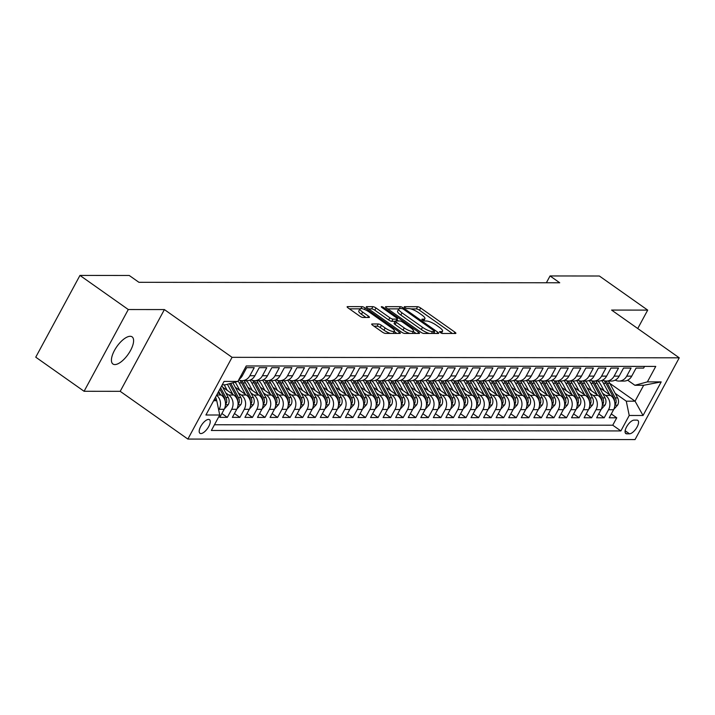 <?xml version="1.0" encoding="UTF-8"?>
<svg xmlns="http://www.w3.org/2000/svg" width="715" height="715" viewBox="0 0 715 715"><rect width="100%" height="100%" fill="white"/><g stroke="black" fill="none" stroke-linecap="round" stroke-linejoin="round"><path stroke-width="1.07" d="M440.234 332.529A1.788 0.456 28.4 0 0 442.433 333.467L455.527 333.485A2.547 0.643 28.4 0 0 455.875 333.36A2.547 0.643 28.4 0 0 454.865 332.144L420.706 308.04A2.547 0.643 28.4 0 0 417.578 306.699L404.476 306.69A1.788 0.456 28.4 0 0 404.234 306.78A1.788 0.456 28.4 0 0 404.94 307.629A1.788 0.456 28.4 0 0 407.13 308.567L408.828 308.567A8.16 2.074 28.4 0 1 418.847 312.857L421.689 314.859A8.16 2.074 28.4 0 1 424.925 318.738A8.16 2.074 28.4 0 1 423.816 319.14L422.127 319.14A1.788 0.456 28.4 0 0 421.886 319.23A1.788 0.456 28.4 0 0 422.592 320.079A1.788 0.456 28.4 0 0 424.781 321.017L426.48 321.017A8.16 2.074 28.4 0 1 436.49 325.307L439.341 327.318A8.16 2.074 28.4 0 1 442.567 331.197A8.16 2.074 28.4 0 1 441.468 331.599L439.77 331.599A1.788 0.456 28.4 0 0 439.528 331.689A1.788 0.456 28.4 0 0 440.234 332.529M114.865 364.57A16.615 6.846 125.2 0 0 129.397 352.423A16.615 6.846 125.2 0 0 132.096 336.845A16.615 6.846 125.2 0 0 130.157 336.291A16.615 6.846 125.2 0 0 115.633 348.428A16.615 6.846 125.2 0 0 112.934 364.007A16.615 6.846 125.2 0 0 114.865 364.57M200.897 433.567A8.312 3.423 125.2 0 0 208.163 427.49A8.312 3.423 125.2 0 0 209.513 419.705A8.312 3.423 125.2 0 0 208.548 419.419A8.312 3.423 125.2 0 0 201.281 425.497A8.312 3.423 125.2 0 0 199.932 433.281A8.312 3.423 125.2 0 0 200.897 433.567M373.963 326.183L377.091 326.183A2.547 0.643 28.4 0 1 380.219 327.524L383.964 330.169L385.162 327.962L381.417 325.316A2.547 0.643 28.4 0 0 378.28 323.975L372.059 323.967A2.547 0.643 28.4 0 0 371.711 324.092A2.547 0.643 28.4 0 0 372.721 325.307L382.302 332.064A2.547 0.643 28.4 0 0 385.439 333.405L399.98 333.422A2.547 0.643 28.4 0 0 400.329 333.297A2.547 0.643 28.4 0 0 399.319 332.091L365.159 307.977A2.547 0.643 28.4 0 0 362.031 306.646L347.481 306.628A2.547 0.643 28.4 0 0 347.132 306.753A2.547 0.643 28.4 0 0 348.142 307.959L359.717 316.128A2.547 0.643 28.4 0 0 362.854 317.469L369.074 317.478A2.547 0.643 28.4 0 0 369.423 317.353A2.547 0.643 28.4 0 0 368.413 316.137L362.675 312.089A6.819 1.734 28.4 0 1 359.976 308.853L349.385 308.835M385.162 327.962A6.819 1.734 28.4 0 0 394.457 331.206A6.819 1.734 28.4 0 0 391.757 327.971L369.271 312.098A6.819 1.734 28.4 0 0 359.976 308.853L358.778 311.061A6.819 1.734 28.4 0 0 361.477 314.296L362.675 312.089M164.396 309.577L128.289 309.532L79.955 275.427L35.75 357.178L84.084 391.284L120.2 391.328L187.866 439.073L232.062 357.33L164.396 309.577L120.2 391.328M637.735 328.534L647.701 310.113L611.584 310.069L679.25 357.822L232.062 357.33M647.701 310.113L599.367 276.008L550.058 275.954L546.376 282.756M79.955 275.427L129.254 275.481L138.924 282.309L559.729 282.774L550.058 275.954M420.652 332.109A2.547 0.643 28.4 0 0 423.781 333.449L438.331 333.467A2.547 0.643 28.4 0 0 438.67 333.342A2.547 0.643 28.4 0 0 437.66 332.126L403.501 308.022A2.547 0.643 28.4 0 0 400.373 306.681L385.823 306.663A2.547 0.643 28.4 0 0 385.483 306.798A2.547 0.643 28.4 0 0 386.493 308.004L420.652 332.109M419.16 333.449L404.61 333.431A2.547 0.643 28.4 0 1 401.473 332.091L367.313 307.986A2.547 0.643 28.4 0 1 366.312 306.771A2.547 0.643 28.4 0 1 366.652 306.646L372.881 306.655A2.547 0.643 28.4 0 1 376.01 307.995L389.863 317.773A2.547 0.643 28.4 0 0 392.991 319.113L397.129 319.113A2.547 0.643 28.4 0 0 397.469 318.988A2.547 0.643 28.4 0 0 396.459 317.773L382.033 307.602A1.788 0.456 28.4 0 1 381.327 306.753A1.788 0.456 28.4 0 1 383.767 307.602L418.49 332.109A2.547 0.643 28.4 0 1 419.499 333.315A2.547 0.643 28.4 0 1 419.16 333.449M216.573 395.279A10.385 9.089 90.1 0 1 219.148 409.293L224.17 409.293L219.809 417.363L227.343 417.372L221.891 413.52M225.77 392.91L228.755 395.011A10.385 9.089 90.1 0 1 231.705 409.302L236.728 409.311L232.366 417.372L239.909 417.381L234.448 413.529M238.336 392.928L241.312 395.029A10.385 9.089 90.1 0 1 244.271 409.32L249.294 409.329L244.932 417.39L252.467 417.399L247.006 413.547M250.894 392.937L253.879 395.038A10.385 9.089 90.1 0 1 256.828 409.338L261.851 409.338L257.489 417.399L265.033 417.408L259.572 413.556M263.46 392.955L266.436 395.055A10.385 9.089 90.1 0 1 269.394 409.346L274.417 409.355L270.056 417.417L277.59 417.426L272.129 413.574M276.017 392.964L278.993 395.064A10.385 9.089 90.1 0 1 281.951 409.364L286.974 409.364L282.613 417.435L290.156 417.444L284.695 413.592M288.583 392.982L291.559 395.082A10.385 9.089 90.1 0 1 294.517 409.373L299.54 409.382L295.179 417.444L302.713 417.453L297.252 413.601M301.14 392.991L304.116 395.091A10.385 9.089 90.1 0 1 307.075 409.391L312.098 409.391L307.736 417.462L315.279 417.471L309.818 413.619M313.706 393.009L316.682 395.109A10.385 9.089 90.1 0 1 319.632 409.4L324.664 409.409L320.302 417.471L327.836 417.48L322.376 413.628M326.263 393.018L329.24 395.118A10.385 9.089 90.1 0 1 332.198 409.418L337.221 409.427L332.859 417.489L340.403 417.497L334.942 413.645M338.83 393.036L341.806 395.136A10.385 9.089 90.1 0 1 344.755 409.427L349.787 409.436L345.425 417.497L352.96 417.506L347.499 413.654M351.387 393.053L354.363 395.154A10.385 9.089 90.1 0 1 357.321 409.445L362.344 409.454L357.983 417.515L365.517 417.524L360.065 413.672M363.953 393.062L366.929 395.163A10.385 9.089 90.1 0 1 369.878 409.463L374.901 409.463L370.549 417.533L378.083 417.533L372.622 413.681M376.51 393.08L379.486 395.181A10.385 9.089 90.1 0 1 382.445 409.472L387.467 409.481L383.106 417.542L390.64 417.551L385.188 413.699M389.076 393.089L392.052 395.189A10.385 9.089 90.1 0 1 395.002 409.489L400.025 409.489L395.672 417.56L403.206 417.569L397.746 413.717M401.633 393.107L404.61 395.207A10.385 9.089 90.1 0 1 407.568 409.498L412.591 409.507L408.229 417.569L415.764 417.578L410.312 413.726M414.191 393.116L417.176 395.216A10.385 9.089 90.1 0 1 420.125 409.516L425.148 409.516L420.786 417.587L428.33 417.596L422.869 413.744M426.757 393.134L429.733 395.234A10.385 9.089 90.1 0 1 432.691 409.525L437.714 409.534L433.353 417.596L440.887 417.605L435.426 413.753M439.314 393.143L442.29 395.252A10.385 9.089 90.1 0 1 445.248 409.543L450.271 409.552L445.91 417.614L453.453 417.623L447.992 413.771M451.88 393.161L454.856 395.261A10.385 9.089 90.1 0 1 457.815 409.561L462.837 409.561L458.476 417.623L466.01 417.632L460.549 413.779M464.437 393.179L467.413 395.279A10.385 9.089 90.1 0 1 470.372 409.57L475.395 409.579L471.033 417.64L478.576 417.649L473.116 413.797M477.003 393.187L479.979 395.288A10.385 9.089 90.1 0 1 482.929 409.588L487.961 409.588L483.599 417.658L491.134 417.667L485.673 413.815M489.56 393.205L492.537 395.306A10.385 9.089 90.1 0 1 495.495 409.597L500.518 409.606L496.156 417.667L503.7 417.676L498.239 413.824M502.127 393.214L505.103 395.315A10.385 9.089 90.1 0 1 508.052 409.615L513.084 409.615L508.723 417.685L516.257 417.694L510.796 413.842M514.684 393.232L517.66 395.332A10.385 9.089 90.1 0 1 520.618 409.624L525.641 409.632L521.28 417.694L528.814 417.703L523.362 413.851M527.25 393.241L530.226 395.341A10.385 9.089 90.1 0 1 533.175 409.641L538.207 409.65L533.846 417.712L541.38 417.721L535.919 413.869M539.807 393.259L542.783 395.359A10.385 9.089 90.1 0 1 545.742 409.65L550.764 409.659L546.403 417.721L553.937 417.73L548.485 413.878M552.373 393.277L555.349 395.377A10.385 9.089 90.1 0 1 558.299 409.668L563.322 409.677L558.969 417.739L566.503 417.748L561.043 413.896M564.93 393.286L567.907 395.386A10.385 9.089 90.1 0 1 570.865 409.686L575.888 409.686L571.526 417.757L579.061 417.757L573.609 413.905M577.497 393.304L580.473 395.404A10.385 9.089 90.1 0 1 583.422 409.695L588.445 409.704L584.092 417.766L591.627 417.775L586.166 413.922M590.054 393.313L593.03 395.413A10.385 9.089 90.1 0 1 595.988 409.713L601.011 409.713L596.65 417.783L604.184 417.792L608.545 409.722A10.385 9.089 -89.9 0 0 605.596 395.431L602.611 393.33M598.732 413.94L604.184 417.792M644.537 366.411L643.625 368.091L636.091 368.082L631.729 376.144A10.385 9.089 -89.9 0 1 623.981 381.077L618.958 381.068A10.385 9.089 -89.9 0 0 626.706 376.144L631.068 368.073L623.525 368.064L619.172 376.135A10.385 9.089 -89.9 0 1 611.423 381.059L606.4 381.059A10.385 9.089 90.1 0 1 602.629 380.121M606.4 381.059A10.385 9.089 90.1 0 0 614.14 376.126L618.502 368.064L610.968 368.055L606.606 376.117A10.385 9.089 -89.9 0 1 598.866 381.05L593.834 381.041A10.385 9.089 90.1 0 1 590.072 380.103M593.834 381.041A10.385 9.089 90.1 0 0 601.583 376.117L605.945 368.046L598.41 368.037L594.049 376.108A10.385 9.089 -89.9 0 1 586.3 381.032L581.277 381.032A10.385 9.089 90.1 0 1 577.505 380.094M581.277 381.032A10.385 9.089 90.1 0 0 589.017 376.099L593.379 368.037L585.844 368.028L581.483 376.09A10.385 9.089 -89.9 0 1 573.743 381.024L568.711 381.015A10.385 9.089 90.1 0 1 564.948 380.076M568.711 381.015A10.385 9.089 90.1 0 0 576.46 376.081L580.821 368.019L573.287 368.011L568.925 376.081A10.385 9.089 -89.9 0 1 561.177 381.006L556.154 380.997A10.385 9.089 90.1 0 1 552.382 380.058M556.154 380.997A10.385 9.089 90.1 0 0 563.903 376.072L568.255 368.011L560.721 368.002L556.359 376.063A10.385 9.089 -89.9 0 1 548.62 380.997L543.588 380.988A10.385 9.089 90.1 0 1 539.825 380.049M543.588 380.988A10.385 9.089 90.1 0 0 551.337 376.054L555.698 367.993L548.164 367.984L543.802 376.045A10.385 9.089 -89.9 0 1 536.053 380.979L531.03 380.97A10.385 9.089 90.1 0 1 527.268 380.031M531.03 380.97A10.385 9.089 90.1 0 0 538.779 376.045L543.132 367.975L535.598 367.975L531.236 376.036A10.385 9.089 -89.9 0 1 523.496 380.961L518.473 380.961A10.385 9.089 90.1 0 1 514.702 380.023M518.473 380.961A10.385 9.089 90.1 0 0 526.213 376.027L530.575 367.966L523.04 367.957L518.679 376.019A10.385 9.089 -89.9 0 1 510.93 380.952L505.907 380.943A10.385 9.089 90.1 0 1 502.145 380.005M505.907 380.943A10.385 9.089 90.1 0 0 513.656 376.019L518.018 367.948L510.474 367.939L506.113 376.01A10.385 9.089 -89.9 0 1 498.373 380.934L493.35 380.934A10.385 9.089 90.1 0 1 489.578 379.996M493.35 380.934A10.385 9.089 90.1 0 0 501.09 376.001L505.451 367.939L497.917 367.93L493.556 375.992A10.385 9.089 -89.9 0 1 485.807 380.925L480.784 380.916A10.385 9.089 90.1 0 1 477.021 379.978M480.784 380.916A10.385 9.089 90.1 0 0 488.533 375.992L492.894 367.921L485.351 367.912L480.989 375.983A10.385 9.089 -89.9 0 1 473.25 380.907L468.227 380.907A10.385 9.089 90.1 0 1 464.455 379.969M468.227 380.907A10.385 9.089 90.1 0 0 475.967 375.974L480.328 367.912L472.794 367.903L468.432 375.965A10.385 9.089 -89.9 0 1 460.683 380.898L455.661 380.889A10.385 9.089 90.1 0 1 451.898 379.951M455.661 380.889A10.385 9.089 90.1 0 0 463.409 375.956L467.771 367.894L460.228 367.885L455.875 375.947A10.385 9.089 -89.9 0 1 448.126 380.881L443.103 380.872A10.385 9.089 90.1 0 1 439.332 379.933M443.103 380.872A10.385 9.089 90.1 0 0 450.843 375.947L455.205 367.885L447.67 367.876L443.309 375.938A10.385 9.089 -89.9 0 1 435.56 380.863L430.537 380.863A10.385 9.089 90.1 0 1 426.775 379.924M430.537 380.863A10.385 9.089 90.1 0 0 438.286 375.929L442.648 367.868L435.104 367.859L430.752 375.92A10.385 9.089 -89.9 0 1 423.003 380.854L417.98 380.845A10.385 9.089 90.1 0 1 414.208 379.906M417.98 380.845A10.385 9.089 90.1 0 0 425.72 375.92L430.081 367.85L422.547 367.841L418.186 375.911A10.385 9.089 -89.9 0 1 410.446 380.836L405.414 380.836A10.385 9.089 90.1 0 1 401.651 379.897M405.414 380.836A10.385 9.089 90.1 0 0 413.163 375.902L417.524 367.841L409.99 367.832L405.628 375.893A10.385 9.089 -89.9 0 1 397.88 380.827L392.857 380.818A10.385 9.089 90.1 0 1 389.085 379.88M392.857 380.818A10.385 9.089 90.1 0 0 400.597 375.893L404.958 367.823L397.424 367.814L393.062 375.884A10.385 9.089 -89.9 0 1 385.322 380.809L380.291 380.809A10.385 9.089 90.1 0 1 376.528 379.871M380.291 380.809A10.385 9.089 90.1 0 0 388.039 375.876L392.401 367.814L384.867 367.805L380.505 375.867A10.385 9.089 -89.9 0 1 372.756 380.8L367.733 380.791A10.385 9.089 90.1 0 1 363.962 379.853M367.733 380.791A10.385 9.089 90.1 0 0 375.482 375.858L379.835 367.796L372.3 367.787L367.939 375.858A10.385 9.089 -89.9 0 1 360.199 380.782L355.176 380.773A10.385 9.089 90.1 0 1 351.405 379.835M355.176 380.773A10.385 9.089 90.1 0 0 362.916 375.849L367.278 367.787L359.743 367.778L355.382 375.84A10.385 9.089 -89.9 0 1 347.633 380.773L342.61 380.764A10.385 9.089 90.1 0 1 338.847 379.826M342.61 380.764A10.385 9.089 90.1 0 0 350.359 375.831L354.712 367.769L347.177 367.76L342.816 375.822A10.385 9.089 -89.9 0 1 335.076 380.755L330.053 380.746A10.385 9.089 90.1 0 1 326.281 379.808M330.053 380.746A10.385 9.089 90.1 0 0 337.793 375.822L342.154 367.751L334.62 367.751L330.259 375.813A10.385 9.089 -89.9 0 1 322.51 380.738L317.487 380.738A10.385 9.089 90.1 0 1 313.724 379.799M317.487 380.738A10.385 9.089 90.1 0 0 325.236 375.804L329.597 367.742L322.054 367.733L317.692 375.795A10.385 9.089 -89.9 0 1 309.953 380.729L304.93 380.72A10.385 9.089 90.1 0 1 301.158 379.781M304.93 380.72A10.385 9.089 90.1 0 0 312.669 375.795L317.031 367.725L309.497 367.716L305.135 375.786A10.385 9.089 -89.9 0 1 297.386 380.711L292.364 380.711A10.385 9.089 90.1 0 1 288.601 379.772M292.364 380.711A10.385 9.089 90.1 0 0 300.112 375.777L304.474 367.716L296.931 367.707L292.569 375.768A10.385 9.089 -89.9 0 1 284.829 380.702L279.806 380.693A10.385 9.089 90.1 0 1 276.035 379.754M279.806 380.693A10.385 9.089 90.1 0 0 287.546 375.768L291.908 367.698L284.373 367.689L280.012 375.759A10.385 9.089 -89.9 0 1 272.263 380.684L267.24 380.684A10.385 9.089 90.1 0 1 263.478 379.745M267.24 380.684A10.385 9.089 90.1 0 0 274.989 375.75L279.351 367.689L271.807 367.68L267.455 375.741A10.385 9.089 -89.9 0 1 259.706 380.675L254.683 380.666A10.385 9.089 90.1 0 1 250.911 379.728M254.683 380.666A10.385 9.089 90.1 0 0 262.423 375.733L266.784 367.671L259.25 367.662L254.889 375.724A10.385 9.089 -89.9 0 1 247.149 380.657L242.117 380.648A10.385 9.089 90.1 0 1 238.721 379.897M242.117 380.648A10.385 9.089 90.1 0 0 249.866 375.724L254.227 367.662L246.684 367.653L242.331 375.715A10.385 9.089 -89.9 0 1 239.025 379.325M224.17 409.293A10.385 9.089 -89.9 0 0 221.212 395.002L217.959 392.705M236.728 409.311A10.385 9.089 -89.9 0 0 233.778 395.02L222.696 387.199M249.294 409.329A10.385 9.089 -89.9 0 0 246.335 395.029L235.262 387.217M261.851 409.338A10.385 9.089 -89.9 0 0 258.901 395.046L247.819 387.226M274.417 409.355A10.385 9.089 -89.9 0 0 271.459 395.055L260.385 387.244M246.648 381.086L246.031 380.657M286.974 409.364A10.385 9.089 -89.9 0 0 284.025 395.073L272.942 387.253M259.205 381.104L258.598 380.666M299.54 409.382A10.385 9.089 -89.9 0 0 296.582 395.082L285.508 387.271M271.772 381.113L271.155 380.684M312.098 409.391A10.385 9.089 -89.9 0 0 309.148 395.1L298.066 387.28M284.329 381.131L283.721 380.702M324.664 409.409A10.385 9.089 -89.9 0 0 321.705 395.118L310.632 387.298M296.895 381.149L296.278 380.711M337.221 409.427A10.385 9.089 -89.9 0 0 334.262 395.127L323.189 387.316M309.452 381.158L308.844 380.729M349.787 409.436A10.385 9.089 -89.9 0 0 346.829 395.145L335.755 387.324M322.018 381.175L321.401 380.738M362.344 409.454A10.385 9.089 -89.9 0 0 359.386 395.154L348.312 387.342M334.575 381.184L333.968 380.755M374.901 409.463A10.385 9.089 -89.9 0 0 371.952 395.172L360.878 387.351M347.141 381.202L346.525 380.764M387.467 409.481A10.385 9.089 -89.9 0 0 384.509 395.181L373.436 387.369M359.699 381.211L359.091 380.782M400.025 409.489A10.385 9.089 -89.9 0 0 397.075 395.198L385.993 387.378M372.265 381.229L371.648 380.8M412.591 409.507A10.385 9.089 -89.9 0 0 409.632 395.207L398.559 387.396M384.822 381.238L384.205 380.809M425.148 409.516A10.385 9.089 -89.9 0 0 422.199 395.225L411.116 387.405M397.388 381.256L396.771 380.827M437.714 409.534A10.385 9.089 -89.9 0 0 434.756 395.243L423.682 387.423M409.945 381.274L409.329 380.836M450.271 409.552A10.385 9.089 -89.9 0 0 447.322 395.252L436.239 387.441M422.502 381.283L421.895 380.854M462.837 409.561A10.385 9.089 -89.9 0 0 459.879 395.27L448.806 387.45M435.069 381.301L434.452 380.863M475.395 409.579A10.385 9.089 -89.9 0 0 472.445 395.279L461.363 387.467M447.626 381.31L447.018 380.881M487.961 409.588A10.385 9.089 -89.9 0 0 485.002 395.297L473.929 387.476M460.192 381.327L459.575 380.889M500.518 409.606A10.385 9.089 -89.9 0 0 497.569 395.306L486.486 387.494M472.749 381.336L472.141 380.907M513.084 409.615A10.385 9.089 -89.9 0 0 510.126 395.324L499.052 387.503M485.315 381.354L484.699 380.925M525.641 409.632A10.385 9.089 -89.9 0 0 522.683 395.341L511.609 387.521M497.872 381.372L497.265 380.934M538.207 409.65A10.385 9.089 -89.9 0 0 535.249 395.35L524.175 387.539M510.439 381.381L509.822 380.952M550.764 409.659A10.385 9.089 -89.9 0 0 547.806 395.368L536.733 387.548M522.996 381.399L522.388 380.961M563.322 409.677A10.385 9.089 -89.9 0 0 560.372 395.377L549.299 387.566M535.562 381.408L534.945 380.979M575.888 409.686A10.385 9.089 -89.9 0 0 572.929 395.395L561.856 387.575M548.119 381.426L547.511 380.988M588.445 409.704A10.385 9.089 -89.9 0 0 585.496 395.404L574.413 387.593M560.685 381.435L560.068 381.006M601.011 409.713A10.385 9.089 -89.9 0 0 598.053 395.422L586.979 387.602M573.242 381.453L572.626 381.024M636.895 420.116L634.134 420.116A8.053 3.316 125.2 0 0 627.091 425.997A8.053 3.316 125.2 0 0 625.786 433.54A8.053 3.316 125.2 0 0 626.724 433.817L629.486 433.817A8.053 3.316 125.2 0 0 636.529 427.936A8.053 3.316 125.2 0 0 637.834 420.393A8.053 3.316 125.2 0 0 636.895 420.116M187.866 439.073L635.045 439.573L679.25 357.822M213.633 400.713L216.77 400.722L219.728 415.013L211.363 430.484L620.87 430.931L629.227 415.469L626.277 401.178L615.177 393.339M219.728 415.013L205.911 414.995L224.072 381.417L237.889 381.426L246.246 365.964L655.753 366.42L647.388 381.882L661.205 381.899L643.044 415.487L629.227 415.469M585.808 381.461L585.192 381.032M214.455 424.764L612.746 425.202L616.75 417.801L609.207 417.792L613.568 409.731A10.385 9.089 -89.9 0 0 610.619 395.431L599.536 387.619M615.195 380.13A10.385 9.089 -89.9 0 0 618.958 381.068M595.988 409.713L591.627 417.775M583.422 409.695L579.061 417.757M570.865 409.686L566.503 417.748M558.299 409.668L553.937 417.73M545.742 409.65L541.38 417.721M533.175 409.641L528.814 417.703M520.618 409.624L516.257 417.694M508.052 409.615L503.7 417.676M495.495 409.597L491.134 417.667M482.929 409.588L478.576 417.649M470.372 409.57L466.01 417.632M457.815 409.561L453.453 417.623M445.248 409.543L440.887 417.605M432.691 409.525L428.33 417.596M420.125 409.516L415.764 417.578M407.568 409.498L403.206 417.569M395.002 409.489L390.64 417.551M382.445 409.472L378.083 417.533M369.878 409.463L365.517 417.524M357.321 409.445L352.96 417.506M344.755 409.427L340.403 417.497M332.198 409.418L327.836 417.48M319.632 409.4L315.279 417.471M307.075 409.391L302.713 417.453M294.517 409.373L290.156 417.444M281.951 409.364L277.59 417.426M269.394 409.346L265.033 417.408M256.828 409.338L252.467 417.399M244.271 409.32L239.909 417.381M231.705 409.302L227.343 417.372M219.148 409.293L218.71 410.097M216.77 400.722L214.5 399.113M598.366 381.479L597.749 381.05M626.277 401.178L635.063 401.187L643.67 385.278L634.875 385.269L647.388 381.882M609.797 383.347L635.063 401.187L643.044 415.487M627.681 380.183L634.875 385.269M128.289 309.532L84.084 391.284M237.889 381.426L225.377 384.813L222.231 384.804M611.289 413.949L616.75 417.801M612.746 425.202L620.87 430.931M643.67 385.278L661.205 381.899M452.434 333.485L419.508 310.256A2.547 0.643 28.4 0 0 416.38 308.916L410.848 308.907M398.827 308.889L387.727 308.88M435.229 333.467L433.978 332.582M434.318 331.59A1.788 0.456 28.4 0 0 434.559 331.501A1.788 0.456 28.4 0 0 433.853 330.652L403.868 309.497A1.788 0.456 28.4 0 0 401.678 308.558L399.891 308.558A8.16 2.074 28.4 0 0 398.782 308.96A8.16 2.074 28.4 0 0 402.018 312.839L422.511 327.3A8.16 2.074 28.4 0 0 432.53 331.59L434.318 331.59L433.308 333.458M398.782 308.96L397.594 311.168A8.16 2.074 28.4 0 0 400.82 315.047L402.018 312.839M429.313 333.458A8.16 2.074 28.4 0 1 421.314 329.508L400.82 315.047M368.556 308.862L371.684 308.862L372.881 306.655M395.189 321.321L391.802 321.321A2.547 0.643 28.4 0 1 388.665 319.98L374.812 310.203A2.547 0.643 28.4 0 0 371.684 308.862M396.941 319.954L398.407 320.99M413.342 331.528L416.058 333.44M404.234 327.917A6.819 1.734 28.4 0 0 413.538 331.161A6.819 1.734 28.4 0 0 410.839 327.917L402.911 322.331A2.547 0.643 28.4 0 0 399.783 320.99L395.654 320.981A2.547 0.643 28.4 0 0 395.306 321.115A2.547 0.643 28.4 0 0 396.316 322.322L404.234 327.917L403.046 330.124A6.819 1.734 28.4 0 0 409.767 333.431M412.296 333.44A6.819 1.734 28.4 0 0 412.341 333.369L413.538 331.161M394.457 323.198A2.547 0.643 28.4 0 0 394.108 323.323A2.547 0.643 28.4 0 0 395.118 324.53L396.316 322.322M403.046 330.124L395.118 324.53M383.964 330.169A6.819 1.734 28.4 0 0 390.462 333.413M393.259 333.413L394.457 331.206M365.982 317.478L361.477 314.296M396.888 333.422L394.26 331.572M613.72 409.436L617.689 405.021A6.882 6.024 -89.9 0 0 617.635 397.906L609.77 383.303A19.868 17.383 -89.9 0 0 608.367 381.059M609.663 394.76L603.487 383.294A19.868 17.383 -89.9 0 0 601.699 380.532M604.068 390.81L600.966 385.063A16.49 14.434 -89.9 0 0 597.928 381.05M614.927 404.627L615.955 403.189A6.882 6.024 -89.9 0 0 615.249 397.906L607.384 383.294A19.868 17.383 -89.9 0 0 605.971 381.041M604.255 380.764A19.868 17.383 90.1 0 1 605.873 383.294L613.738 397.906A6.882 6.024 90.1 0 1 614.632 401.642M601.163 409.427L605.122 405.003A6.882 6.024 -89.9 0 0 605.078 397.898L597.204 383.285A19.868 17.383 -89.9 0 0 595.801 381.041M597.105 394.752L590.93 383.276A19.868 17.383 -89.9 0 0 589.133 380.523M591.511 390.801L588.409 385.045A16.49 14.434 -89.9 0 0 585.371 381.032M602.361 404.619L603.397 403.18A6.882 6.024 -89.9 0 0 602.691 397.889L594.817 383.285A19.868 17.383 -89.9 0 0 593.405 381.032M591.689 380.746A19.868 17.383 90.1 0 1 593.316 383.276L601.181 397.889A6.882 6.024 90.1 0 1 602.075 401.624M588.597 409.409L592.565 404.994A6.882 6.024 -89.9 0 0 592.512 397.88L584.647 383.267A19.868 17.383 -89.9 0 0 583.243 381.032M584.539 394.734L578.364 383.267A19.868 17.383 -89.9 0 0 576.576 380.505M578.944 390.783L575.843 385.036A16.49 14.434 -89.9 0 0 572.804 381.024M589.803 404.601L590.84 403.162A6.882 6.024 -89.9 0 0 590.125 397.88L582.26 383.267A19.868 17.383 -89.9 0 0 580.848 381.015M579.132 380.738A19.868 17.383 90.1 0 1 580.75 383.267L588.615 397.88A6.882 6.024 90.1 0 1 589.509 401.616M576.04 409.391L580.008 404.976A6.882 6.024 -89.9 0 0 579.954 397.862L572.08 383.258A19.868 17.383 -89.9 0 0 570.677 381.015M571.982 394.725L565.806 383.249A19.868 17.383 -89.9 0 0 564.01 380.496M566.387 390.774L563.286 385.019A16.49 14.434 -89.9 0 0 560.247 381.006M577.237 404.592L578.274 403.153A6.882 6.024 -89.9 0 0 577.568 397.862L569.694 383.258A19.868 17.383 -89.9 0 0 568.282 381.006M566.575 380.72A19.868 17.383 90.1 0 1 568.193 383.249L576.058 397.862A6.882 6.024 90.1 0 1 576.951 401.598M563.483 409.382L567.442 404.967A6.882 6.024 -89.9 0 0 567.388 397.853L559.523 383.24A19.868 17.383 -89.9 0 0 558.12 381.006M559.416 394.707L553.24 383.24A19.868 17.383 -89.9 0 0 551.453 380.478M553.821 390.756L550.729 385.01A16.49 14.434 -89.9 0 0 547.681 380.988M564.68 404.574L565.717 403.135A6.882 6.024 -89.9 0 0 565.002 397.853L557.137 383.24A19.868 17.383 -89.9 0 0 555.725 380.988M554.009 380.702A19.868 17.383 90.1 0 1 555.626 383.24L563.492 397.844A6.882 6.024 90.1 0 1 564.385 401.589M550.916 409.364L554.885 404.949A6.882 6.024 -89.9 0 0 554.831 397.835L546.957 383.231A19.868 17.383 -89.9 0 0 545.554 380.988M546.859 394.689L540.683 383.222A19.868 17.383 -89.9 0 0 538.887 380.46M541.264 390.748L538.163 384.992A16.49 14.434 -89.9 0 0 535.124 380.979M552.114 404.565L553.151 403.126A6.882 6.024 -89.9 0 0 552.445 397.835L544.571 383.222A19.868 17.383 -89.9 0 0 543.168 380.979M541.452 380.693A19.868 17.383 90.1 0 1 543.069 383.222L550.934 397.835A6.882 6.024 90.1 0 1 551.828 401.571M538.359 409.355L542.319 404.94A6.882 6.024 -89.9 0 0 542.265 397.826L534.4 383.213A19.868 17.383 -89.9 0 0 532.997 380.979M534.293 394.68L528.117 383.204A19.868 17.383 -89.9 0 0 526.329 380.452M528.698 390.73L525.605 384.974A16.49 14.434 -89.9 0 0 522.558 380.961M539.557 404.547L540.594 403.108A6.882 6.024 -89.9 0 0 539.879 397.826L532.014 383.213A19.868 17.383 -89.9 0 0 530.601 380.961M528.885 380.675A19.868 17.383 90.1 0 1 530.503 383.213L538.377 397.817A6.882 6.024 90.1 0 1 539.262 401.562M525.793 409.338L529.761 404.922A6.882 6.024 -89.9 0 0 529.708 397.808L521.834 383.204A19.868 17.383 -89.9 0 0 520.44 380.961M521.736 394.662L515.56 383.195A19.868 17.383 -89.9 0 0 513.763 380.434M516.141 390.721L513.039 384.965A16.49 14.434 -89.9 0 0 510.001 380.952M526.991 404.529L528.028 403.09A6.882 6.024 -89.9 0 0 527.321 397.808L519.448 383.195A19.868 17.383 -89.9 0 0 518.044 380.943M516.328 380.666A19.868 17.383 90.1 0 1 517.946 383.195L525.811 397.808A6.882 6.024 90.1 0 1 526.705 401.544M513.236 409.329L517.195 404.905A6.882 6.024 -89.9 0 0 517.142 397.799L509.277 383.186A19.868 17.383 -89.9 0 0 507.873 380.943M509.169 394.653L502.994 383.177A19.868 17.383 -89.9 0 0 501.206 380.425M503.575 390.703L500.482 384.947A16.49 14.434 -89.9 0 0 497.443 380.934M514.434 404.52L515.47 403.081A6.882 6.024 -89.9 0 0 514.755 397.79L506.89 383.186A19.868 17.383 -89.9 0 0 505.478 380.934M503.762 380.648A19.868 17.383 90.1 0 1 505.38 383.186L513.254 397.79A6.882 6.024 90.1 0 1 514.139 401.526M500.67 409.311L504.638 404.896A6.882 6.024 -89.9 0 0 504.584 397.781L496.719 383.169A19.868 17.383 -89.9 0 0 495.316 380.934M496.612 394.635L490.436 383.169A19.868 17.383 -89.9 0 0 488.64 380.407M491.017 390.685L487.916 384.938A16.49 14.434 -89.9 0 0 484.877 380.925M501.867 404.502L502.904 403.063A6.882 6.024 -89.9 0 0 502.198 397.781L494.324 383.169A19.868 17.383 -89.9 0 0 492.921 380.916M491.205 380.639A19.868 17.383 90.1 0 1 492.823 383.169L500.688 397.781A6.882 6.024 90.1 0 1 501.581 401.517M488.113 409.302L492.072 404.878A6.882 6.024 -89.9 0 0 492.018 397.772L484.153 383.16A19.868 17.383 -89.9 0 0 482.75 380.916M484.055 394.626L477.87 383.151A19.868 17.383 -89.9 0 0 476.083 380.398M478.451 390.676L475.359 384.92A16.49 14.434 -89.9 0 0 472.32 380.907M489.31 404.493L490.347 403.054A6.882 6.024 -89.9 0 0 489.632 397.763L481.767 383.16A19.868 17.383 -89.9 0 0 480.355 380.907M478.639 380.621A19.868 17.383 90.1 0 1 480.257 383.151L488.13 397.763A6.882 6.024 90.1 0 1 489.015 401.499M475.547 409.284L479.515 404.869A6.882 6.024 -89.9 0 0 479.461 397.755L471.596 383.142A19.868 17.383 -89.9 0 0 470.193 380.907M471.489 394.608L465.313 383.142A19.868 17.383 -89.9 0 0 463.526 380.38M465.894 390.658L462.793 384.911A16.49 14.434 -89.9 0 0 459.754 380.889M476.744 404.476L477.781 403.037A6.882 6.024 -89.9 0 0 477.075 397.755L469.21 383.142A19.868 17.383 -89.9 0 0 467.798 380.889M466.082 380.603A19.868 17.383 90.1 0 1 467.699 383.142L475.564 397.755A6.882 6.024 90.1 0 1 476.458 401.49M462.989 409.266L466.949 404.851A6.882 6.024 -89.9 0 0 466.895 397.737L459.03 383.133A19.868 17.383 -89.9 0 0 457.627 380.889M458.932 394.6L452.747 383.124A19.868 17.383 -89.9 0 0 450.959 380.362M453.328 390.649L450.236 384.893A16.49 14.434 -89.9 0 0 447.197 380.881M464.187 404.467L465.224 403.028A6.882 6.024 -89.9 0 0 464.509 397.737L456.644 383.124A19.868 17.383 -89.9 0 0 455.232 380.881M453.516 380.594A19.868 17.383 90.1 0 1 455.133 383.124L463.007 397.737A6.882 6.024 90.1 0 1 463.901 401.473M450.423 409.257L454.391 404.842A6.882 6.024 -89.9 0 0 454.338 397.728L446.473 383.115A19.868 17.383 -89.9 0 0 445.07 380.881M446.366 394.582L440.19 383.106A19.868 17.383 -89.9 0 0 438.402 380.353M440.771 390.631L437.669 384.876A16.49 14.434 -89.9 0 0 434.631 380.863M451.63 404.449L452.658 403.01A6.882 6.024 -89.9 0 0 451.952 397.728L444.087 383.115A19.868 17.383 -89.9 0 0 442.674 380.863M440.958 380.577A19.868 17.383 90.1 0 1 442.576 383.115L450.441 397.719A6.882 6.024 90.1 0 1 451.335 401.464M437.866 409.239L441.825 404.824A6.882 6.024 -89.9 0 0 441.772 397.71L433.907 383.106A19.868 17.383 -89.9 0 0 432.504 380.863M433.808 394.564L427.624 383.097A19.868 17.383 -89.9 0 0 425.836 380.335M428.214 390.622L425.112 384.867A16.49 14.434 -89.9 0 0 422.073 380.854M439.064 404.431L440.1 403.001A6.882 6.024 -89.9 0 0 439.385 397.71L431.52 383.097A19.868 17.383 -89.9 0 0 430.108 380.854M428.392 380.568A19.868 17.383 90.1 0 1 430.01 383.097L437.884 397.71A6.882 6.024 90.1 0 1 438.778 401.446M425.3 409.23L429.268 404.806A6.882 6.024 -89.9 0 0 429.215 397.701L421.35 383.088A19.868 17.383 -89.9 0 0 419.946 380.854M421.242 394.555L415.066 383.079A19.868 17.383 -89.9 0 0 413.279 380.326M415.647 390.605L412.546 384.849A16.49 14.434 -89.9 0 0 409.507 380.836M426.506 404.422L427.534 402.983A6.882 6.024 -89.9 0 0 426.828 397.692L418.963 383.088A19.868 17.383 -89.9 0 0 417.551 380.836M415.835 380.55A19.868 17.383 90.1 0 1 417.453 383.088L425.318 397.692A6.882 6.024 90.1 0 1 426.212 401.437M412.743 409.212L416.702 404.797A6.882 6.024 -89.9 0 0 416.657 397.683L408.783 383.079A19.868 17.383 -89.9 0 0 407.38 380.836M408.685 394.537L402.509 383.07A19.868 17.383 -89.9 0 0 400.713 380.308M403.09 390.587L399.989 384.84A16.49 14.434 -89.9 0 0 396.95 380.827M413.94 404.404L414.977 402.965A6.882 6.024 -89.9 0 0 414.271 397.683L406.397 383.07A19.868 17.383 -89.9 0 0 404.985 380.818M403.269 380.541A19.868 17.383 90.1 0 1 404.896 383.07L412.761 397.683A6.882 6.024 90.1 0 1 413.654 401.419M400.177 409.203L404.145 404.779A6.882 6.024 -89.9 0 0 404.091 397.674L396.226 383.061A19.868 17.383 -89.9 0 0 394.823 380.818M396.119 394.528L389.943 383.052A19.868 17.383 -89.9 0 0 388.156 380.3M390.524 390.578L387.432 384.822A16.49 14.434 -89.9 0 0 384.384 380.809M401.383 404.395L402.42 402.956A6.882 6.024 -89.9 0 0 401.705 397.665L393.84 383.061A19.868 17.383 -89.9 0 0 392.428 380.809M390.712 380.523A19.868 17.383 90.1 0 1 392.329 383.061L400.194 397.665A6.882 6.024 90.1 0 1 401.088 401.401M387.619 409.186L391.588 404.77A6.882 6.024 -89.9 0 0 391.534 397.656L383.66 383.043A19.868 17.383 -89.9 0 0 382.257 380.809M383.562 394.51L377.386 383.043A19.868 17.383 -89.9 0 0 375.59 380.282M377.967 390.56L374.866 384.813A16.49 14.434 -89.9 0 0 371.827 380.8M388.817 404.377L389.854 402.938A6.882 6.024 -89.9 0 0 389.148 397.656L381.274 383.043A19.868 17.383 -89.9 0 0 379.862 380.791M378.155 380.514A19.868 17.383 90.1 0 1 379.772 383.043L387.637 397.656A6.882 6.024 90.1 0 1 388.531 401.392M375.062 409.177L379.022 404.753A6.882 6.024 -89.9 0 0 378.968 397.647L371.103 383.034A19.868 17.383 -89.9 0 0 369.7 380.791M370.996 394.501L364.82 383.026A19.868 17.383 -89.9 0 0 363.032 380.273M365.401 390.551L362.308 384.795A16.49 14.434 -89.9 0 0 359.261 380.782M376.26 404.368L377.297 402.929A6.882 6.024 -89.9 0 0 376.582 397.638L368.717 383.034A19.868 17.383 -89.9 0 0 367.304 380.782M365.588 380.496A19.868 17.383 90.1 0 1 367.206 383.026L375.071 397.638A6.882 6.024 90.1 0 1 375.965 401.374M362.496 409.159L366.464 404.744A6.882 6.024 -89.9 0 0 366.411 397.629L358.537 383.017A19.868 17.383 -89.9 0 0 357.134 380.782M358.438 394.483L352.263 383.017A19.868 17.383 -89.9 0 0 350.466 380.255M352.844 390.533L349.742 384.786A16.49 14.434 -89.9 0 0 346.704 380.764M363.694 404.35L364.73 402.911A6.882 6.024 -89.9 0 0 364.024 397.629L356.15 383.017A19.868 17.383 -89.9 0 0 354.747 380.764M353.031 380.478A19.868 17.383 90.1 0 1 354.649 383.017L362.514 397.62A6.882 6.024 90.1 0 1 363.408 401.365M349.939 409.141L353.898 404.726A6.882 6.024 -89.9 0 0 353.845 397.612L345.98 383.008A19.868 17.383 -89.9 0 0 344.576 380.764M345.872 394.474L339.697 382.999A19.868 17.383 -89.9 0 0 337.909 380.237M340.277 390.524L337.185 384.768A16.49 14.434 -89.9 0 0 334.146 380.755M351.137 404.341L352.173 402.903A6.882 6.024 -89.9 0 0 351.458 397.612L343.593 382.999A19.868 17.383 -89.9 0 0 342.181 380.755M340.465 380.469A19.868 17.383 90.1 0 1 342.083 382.999L349.957 397.612A6.882 6.024 90.1 0 1 350.842 401.347M337.373 409.132L341.341 404.717A6.882 6.024 -89.9 0 0 341.287 397.603L333.413 382.99A19.868 17.383 -89.9 0 0 332.019 380.755M333.315 394.457L327.139 382.981A19.868 17.383 -89.9 0 0 325.343 380.228M327.72 390.506L324.619 384.75A16.49 14.434 -89.9 0 0 321.58 380.738M338.57 404.324L339.607 402.885A6.882 6.024 -89.9 0 0 338.901 397.603L331.027 382.99A19.868 17.383 -89.9 0 0 329.624 380.738M327.908 380.452A19.868 17.383 90.1 0 1 329.526 382.99L337.391 397.594A6.882 6.024 90.1 0 1 338.284 401.338M324.816 409.114L328.775 404.699A6.882 6.024 -89.9 0 0 328.721 397.585L320.856 382.981A19.868 17.383 -89.9 0 0 319.453 380.738M320.749 394.439L314.573 382.972A19.868 17.383 -89.9 0 0 312.786 380.21M315.154 390.497L312.062 384.742A16.49 14.434 -89.9 0 0 309.023 380.729M326.013 404.306L327.05 402.867A6.882 6.024 -89.9 0 0 326.335 397.585L318.47 382.972A19.868 17.383 -89.9 0 0 317.058 380.72M315.342 380.443A19.868 17.383 90.1 0 1 316.959 382.972L324.833 397.585A6.882 6.024 90.1 0 1 325.718 401.321M312.249 409.105L316.218 404.681A6.882 6.024 -89.9 0 0 316.164 397.576L308.299 382.963A19.868 17.383 -89.9 0 0 306.896 380.72M308.192 394.43L302.016 382.954A19.868 17.383 -89.9 0 0 300.229 380.201M302.597 390.479L299.496 384.724A16.49 14.434 -89.9 0 0 296.457 380.711M313.447 404.297L314.484 402.858A6.882 6.024 -89.9 0 0 313.778 397.567L305.904 382.963A19.868 17.383 -89.9 0 0 304.501 380.711M302.785 380.425A19.868 17.383 90.1 0 1 304.402 382.963L312.267 397.567A6.882 6.024 90.1 0 1 313.161 401.303M299.692 409.087L303.652 404.672A6.882 6.024 -89.9 0 0 303.598 397.558L295.733 382.945A19.868 17.383 -89.9 0 0 294.33 380.711M295.635 394.412L289.45 382.945A19.868 17.383 -89.9 0 0 287.662 380.183M290.031 390.462L286.938 384.715A16.49 14.434 -89.9 0 0 283.9 380.702M300.89 404.279L301.927 402.84A6.882 6.024 -89.9 0 0 301.212 397.558L293.347 382.945A19.868 17.383 -89.9 0 0 291.935 380.693M290.219 380.416A19.868 17.383 90.1 0 1 291.836 382.945L299.71 397.558A6.882 6.024 90.1 0 1 300.595 401.294M287.126 409.078L291.094 404.654A6.882 6.024 -89.9 0 0 291.041 397.549L283.176 382.936A19.868 17.383 -89.9 0 0 281.773 380.693M283.069 394.403L276.893 382.927A19.868 17.383 -89.9 0 0 275.105 380.174M277.474 390.453L274.372 384.697A16.49 14.434 -89.9 0 0 271.334 380.684M288.324 404.27L289.361 402.831A6.882 6.024 -89.9 0 0 288.654 397.54L280.789 382.936A19.868 17.383 -89.9 0 0 279.377 380.684M277.661 380.398A19.868 17.383 90.1 0 1 279.279 382.927L287.144 397.54A6.882 6.024 90.1 0 1 288.038 401.276M274.569 409.06L278.528 404.645A6.882 6.024 -89.9 0 0 278.475 397.531L270.61 382.918A19.868 17.383 -89.9 0 0 269.206 380.684M270.511 394.385L264.327 382.918A19.868 17.383 -89.9 0 0 262.539 380.157M264.916 390.435L261.815 384.688A16.49 14.434 -89.9 0 0 258.776 380.666M275.767 404.252L276.803 402.813A6.882 6.024 -89.9 0 0 276.088 397.531L268.223 382.918A19.868 17.383 -89.9 0 0 266.811 380.666M265.095 380.38A19.868 17.383 90.1 0 1 266.713 382.918L274.587 397.531A6.882 6.024 90.1 0 1 275.481 401.267M262.003 409.043L265.971 404.627A6.882 6.024 -89.9 0 0 265.917 397.513L258.052 382.909A19.868 17.383 -89.9 0 0 256.649 380.666M257.945 394.376L251.769 382.9A19.868 17.383 -89.9 0 0 249.982 380.139M252.35 390.426L249.249 384.67A16.49 14.434 -89.9 0 0 246.21 380.657M263.209 404.243L264.237 402.804A6.882 6.024 -89.9 0 0 263.531 397.513L255.666 382.909A19.868 17.383 -89.9 0 0 254.254 380.657M252.538 380.371A19.868 17.383 90.1 0 1 254.156 382.9L262.021 397.513A6.882 6.024 90.1 0 1 262.914 401.249M249.446 409.034L253.405 404.619A6.882 6.024 -89.9 0 0 253.36 397.504L245.486 382.891A19.868 17.383 -89.9 0 0 244.083 380.657M245.388 394.358L239.203 382.882A19.868 17.383 -89.9 0 0 238.095 381.05M239.793 390.408L236.692 384.652A16.49 14.434 -89.9 0 0 235.065 382.194M250.643 404.225L251.68 402.786A6.882 6.024 -89.9 0 0 250.965 397.504L243.1 382.891A19.868 17.383 -89.9 0 0 241.688 380.639M239.972 380.353A19.868 17.383 90.1 0 1 241.599 382.891L249.464 397.495A6.882 6.024 90.1 0 1 250.357 401.24M236.88 409.016L240.848 404.601A6.882 6.024 -89.9 0 0 240.794 397.486L232.929 382.882A19.868 17.383 -89.9 0 0 232.876 382.784M232.822 394.34L227.397 384.268M227.227 390.399L224.224 384.813M238.086 404.207L239.123 402.777A6.882 6.024 -89.9 0 0 238.408 397.486L230.793 383.347M229.479 383.705L236.897 397.486A6.882 6.024 90.1 0 1 237.791 401.222M224.322 409.007L228.282 404.583A6.882 6.024 -89.9 0 0 228.237 397.477L221.82 385.573M220.265 394.331L218.674 391.391M225.52 404.198L226.557 402.76A6.882 6.024 -89.9 0 0 225.851 397.469L220.631 387.78M219.871 389.175L224.34 397.469A6.882 6.024 90.1 0 1 225.234 401.213M216.547 400.561A6.882 6.024 -89.9 0 0 215.671 397.46L215.537 397.2M216.725 394.993L221.212 395.002M228.755 395.011L233.778 395.02M241.312 395.029L246.335 395.029M253.879 395.038L258.901 395.046M266.436 395.055L271.459 395.055M278.993 395.064L284.025 395.073M291.559 395.082L296.582 395.082M304.116 395.091L309.148 395.1M316.682 395.109L321.705 395.118M329.24 395.118L334.262 395.127M341.806 395.136L346.829 395.145M354.363 395.154L359.386 395.154M366.929 395.163L371.952 395.172M379.486 395.181L384.509 395.181M392.052 395.189L397.075 395.198M404.61 395.207L409.632 395.207M417.176 395.216L422.199 395.225M429.733 395.234L434.756 395.243M442.29 395.252L447.322 395.252M454.856 395.261L459.879 395.27M467.413 395.279L472.445 395.279M479.979 395.288L485.002 395.297M492.537 395.306L497.569 395.306M505.103 395.315L510.126 395.324M517.66 395.332L522.683 395.341M530.226 395.341L535.249 395.35M542.783 395.359L547.806 395.368M555.349 395.377L560.372 395.377M567.907 395.386L572.929 395.395M580.473 395.404L585.496 395.404M593.03 395.413L598.053 395.422M605.596 395.431L610.619 395.431M626.706 376.144L631.729 376.144M240.982 375.715L242.331 375.715M249.866 375.724L254.889 375.724M262.423 375.733L267.455 375.741M274.989 375.75L280.012 375.759M287.546 375.768L292.569 375.768M300.112 375.777L305.135 375.786M312.669 375.795L317.692 375.795M325.236 375.804L330.259 375.813M337.793 375.822L342.816 375.822M350.359 375.831L355.382 375.84M362.916 375.849L367.939 375.858M375.482 375.858L380.505 375.867M388.039 375.876L393.062 375.884M400.597 375.893L405.628 375.893M413.163 375.902L418.186 375.911M425.72 375.92L430.752 375.92M438.286 375.929L443.309 375.938M450.843 375.947L455.875 375.947M463.409 375.956L468.432 375.965M475.967 375.974L480.989 375.983M488.533 375.992L493.556 375.992M501.09 376.001L506.113 376.01M513.656 376.019L518.679 376.019M526.213 376.027L531.236 376.036M538.779 376.045L543.802 376.045M551.337 376.054L556.359 376.063M563.903 376.072L568.925 376.081M576.46 376.081L581.483 376.09M589.017 376.099L594.049 376.108M601.583 376.117L606.606 376.117M614.14 376.126L619.172 376.135M608.545 409.722L613.568 409.731M625.133 430.743L629.486 433.817M625.214 432.754L626.724 433.817M440.78 332.877L441.468 331.599M423.128 320.418L423.816 319.14M416.38 308.916L417.578 306.699M419.508 310.256L420.706 308.04M454.141 333.485L454.865 332.144M385.564 307.155L385.823 306.663M399.336 308.612L400.373 306.681M402.992 308.978L403.501 308.022M436.945 333.467L437.66 332.126M421.314 329.508L422.511 327.3M431.52 333.458L432.53 331.59M366.393 307.128L366.652 306.646M374.812 310.203L376.01 307.995M388.665 319.98L389.863 317.773M391.802 321.321L392.991 319.113M396.11 320.981L397.129 319.113M383.285 308.478L383.767 307.602M417.766 333.44L418.49 332.109M371.791 324.449L372.059 323.967M377.091 326.183L378.28 323.975M380.219 327.524L381.417 325.316M367.689 317.478L368.413 316.137M347.222 307.11L347.481 306.628M361.012 308.514L362.031 306.646M364.382 309.425L365.159 307.977M398.595 333.422L399.319 332.091M614.9 405.128L617.599 405.128M607.384 383.294L609.77 383.303M603.487 383.294L605.873 383.294M615.249 397.906L617.635 397.906M613.023 397.906L613.738 397.906M614.775 402.357L615.955 403.189M602.334 405.11L605.033 405.119M594.817 383.285L597.204 383.285M590.93 383.276L593.316 383.276M602.691 397.889L605.078 397.898M600.457 397.889L601.181 397.889M602.209 402.339L603.397 403.18M589.777 405.101L592.476 405.101M582.26 383.267L584.647 383.267M578.364 383.267L580.75 383.267M590.125 397.88L592.512 397.88M587.9 397.871L588.615 397.88M589.652 402.331L590.84 403.162M577.211 405.083L579.91 405.092M569.694 383.258L572.08 383.258M565.806 383.249L568.193 383.249M577.568 397.862L579.954 397.862M575.334 397.862L576.058 397.862M577.085 402.313L578.274 403.153M564.653 405.074L567.352 405.074M557.137 383.24L559.523 383.24M553.24 383.24L555.626 383.24M565.002 397.853L567.388 397.853M562.776 397.844L563.492 397.844M564.528 402.295L565.717 403.135M552.087 405.056L554.786 405.065M544.571 383.222L546.957 383.231M540.683 383.222L543.069 383.222M552.445 397.835L554.831 397.835M550.21 397.835L550.934 397.835M551.962 402.286L553.151 403.126M539.53 405.048L542.229 405.048M532.014 383.213L534.4 383.213M528.117 383.204L530.503 383.213M539.879 397.826L542.265 397.826M537.653 397.817L538.377 397.817M539.405 402.268L540.594 403.108M526.964 405.03L529.672 405.03M519.448 383.195L521.834 383.204M515.56 383.195L517.946 383.195M527.321 397.808L529.708 397.808M525.087 397.808L525.811 397.808M526.848 402.259L528.028 403.09M514.407 405.012L517.106 405.021M506.89 383.186L509.277 383.186M502.994 383.177L505.38 383.186M514.755 397.79L517.142 397.799M512.53 397.79L513.254 397.79M514.282 402.241L515.47 403.081M501.85 405.003L504.549 405.003M494.324 383.169L496.719 383.169M490.436 383.169L492.823 383.169M502.198 397.781L504.584 397.781M499.964 397.781L500.688 397.781M501.724 402.232L502.904 403.063M489.283 404.985L491.983 404.994M481.767 383.16L484.153 383.16M477.87 383.151L480.257 383.151M489.632 397.763L492.018 397.772M487.407 397.763L488.13 397.763M489.158 402.214L490.347 403.054M476.726 404.976L479.425 404.976M469.21 383.142L471.596 383.142M465.313 383.142L467.699 383.142M477.075 397.755L479.461 397.755M474.849 397.746L475.564 397.755M476.601 402.205L477.781 403.037M464.16 404.958L466.859 404.967M456.644 383.124L459.03 383.133M452.747 383.124L455.133 383.124M464.509 397.737L466.895 397.737M462.283 397.737L463.007 397.737M464.035 402.188L465.224 403.028M451.603 404.949L454.302 404.949M444.087 383.115L446.473 383.115M440.19 383.106L442.576 383.115M451.952 397.728L454.338 397.728M449.726 397.719L450.441 397.719M451.478 402.17L452.658 403.01M439.037 404.931L441.736 404.931M431.52 383.097L433.907 383.106M427.624 383.097L430.01 383.097M439.385 397.71L441.772 397.71M437.16 397.71L437.884 397.71M438.912 402.161L440.1 403.001M426.48 404.922L429.179 404.922M418.963 383.088L421.35 383.088M415.066 383.079L417.453 383.088M426.828 397.692L429.215 397.701M424.603 397.692L425.318 397.692M426.355 402.143L427.534 402.983M413.913 404.905L416.613 404.905M406.397 383.07L408.783 383.079M402.509 383.07L404.896 383.07M414.271 397.683L416.657 397.683M412.037 397.683L412.761 397.683M413.788 402.134L414.977 402.965M401.356 404.887L404.055 404.896M393.84 383.061L396.226 383.061M389.943 383.052L392.329 383.061M401.705 397.665L404.091 397.674M399.479 397.665L400.194 397.665M401.231 402.116L402.42 402.956M388.79 404.878L391.489 404.878M381.274 383.043L383.66 383.043M377.386 383.043L379.772 383.043M389.148 397.656L391.534 397.656M386.913 397.647L387.637 397.656M388.665 402.107L389.854 402.938M376.233 404.86L378.932 404.869M368.717 383.034L371.103 383.034M364.82 383.026L367.206 383.026M376.582 397.638L378.968 397.647M374.356 397.638L375.071 397.638M376.108 402.089L377.297 402.929M363.667 404.851L366.366 404.851M356.15 383.017L358.537 383.017M352.263 383.017L354.649 383.017M364.024 397.629L366.411 397.629M361.79 397.62L362.514 397.62M363.542 402.08L364.73 402.911M351.11 404.833L353.809 404.842M343.593 382.999L345.98 383.008M339.697 382.999L342.083 382.999M351.458 397.612L353.845 397.612M349.233 397.612L349.957 397.612M350.985 402.062L352.173 402.903M338.544 404.824L341.252 404.824M331.027 382.99L333.413 382.99M327.139 382.981L329.526 382.99M338.901 397.603L341.287 397.603M336.667 397.594L337.391 397.594M338.427 402.044L339.607 402.885M325.986 404.806L328.685 404.806M318.47 382.972L320.856 382.981M314.573 382.972L316.959 382.972M326.335 397.585L328.721 397.585M324.11 397.585L324.833 397.585M325.861 402.036L327.05 402.867M313.429 404.797L316.128 404.797M305.904 382.963L308.299 382.963M302.016 382.954L304.402 382.963M313.778 397.567L316.164 397.576M311.552 397.567L312.267 397.567M313.304 402.018L314.484 402.858M300.863 404.779L303.562 404.779M293.347 382.945L295.733 382.945M289.45 382.945L291.836 382.945M301.212 397.558L303.598 397.558M298.986 397.558L299.71 397.558M300.738 402.009L301.927 402.84M288.306 404.762L291.005 404.77M280.789 382.936L283.176 382.936M276.893 382.927L279.279 382.927M288.654 397.54L291.041 397.549M286.429 397.54L287.144 397.54M288.181 401.991L289.361 402.831M275.74 404.753L278.439 404.753M268.223 382.918L270.61 382.918M264.327 382.918L266.713 382.918M276.088 397.531L278.475 397.531M273.863 397.522L274.587 397.531M275.615 401.982L276.803 402.813M263.183 404.735L265.882 404.744M255.666 382.909L258.052 382.909M251.769 382.9L254.156 382.9M263.531 397.513L265.917 397.513M261.306 397.513L262.021 397.513M263.057 401.964L264.237 402.804M250.616 404.726L253.316 404.726M243.1 382.891L245.486 382.891M239.203 382.882L241.599 382.891M250.965 397.504L253.36 397.504M248.74 397.495L249.464 397.495M250.491 401.946L251.68 402.786M238.059 404.708L240.758 404.708M238.408 397.486L240.794 397.486M236.182 397.486L236.897 397.486M237.934 401.937L239.123 402.777M225.493 404.699L228.192 404.699M225.851 397.469L228.237 397.477M223.616 397.469L224.34 397.469M225.368 401.919L226.557 402.76M441.477 333.217L442.567 331.197M423.825 320.758L424.925 318.738M433.496 333.458L434.559 331.501M396.387 320.981L397.469 318.988M394.108 323.323L395.306 321.115"/></g></svg>
